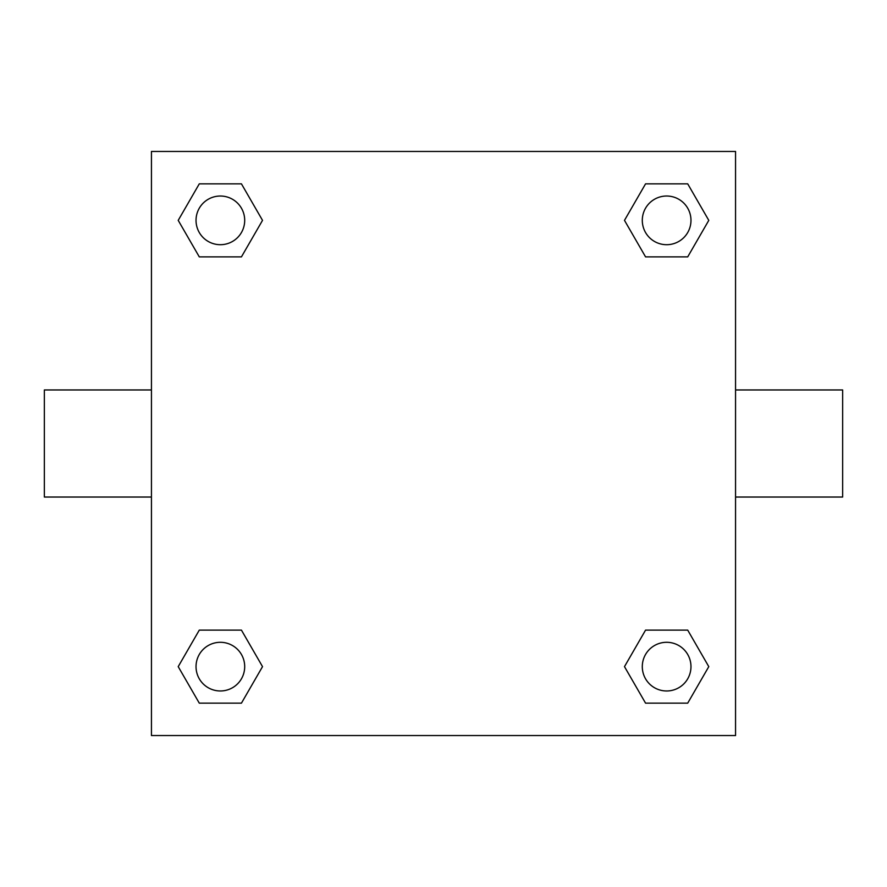 <?xml version="1.0" encoding="UTF-8"?>
<svg xmlns="http://www.w3.org/2000/svg" width="887" height="887" viewBox="0 0 887 887"><rect width="100%" height="100%" fill="white"/><g stroke="black" fill="none" stroke-linecap="round" stroke-linejoin="round"><path stroke-width="1.33" d="M735.556 389.958L842.65 389.958L842.65 497.042L735.556 497.042M151.444 497.042L44.35 497.042L44.35 389.958L151.444 389.958M151.444 151.444L735.556 151.444L735.556 735.556L151.444 735.556L151.444 151.444M199.287 630.125L241.441 630.125L262.519 666.636L241.441 703.147L199.287 703.147L178.209 666.636L199.287 630.125L241.441 630.125L199.287 630.125M645.559 183.853L687.713 183.853L708.791 220.364L687.713 256.875L645.559 256.875L624.481 220.364L645.559 183.853L687.713 183.853L645.559 183.853M199.287 183.853L241.441 183.853L262.519 220.364L241.441 256.875L199.287 256.875L178.209 220.364L199.287 183.853L241.441 183.853L199.287 183.853M645.559 630.125L687.713 630.125L708.791 666.636L687.713 703.147L645.559 703.147L624.481 666.636L645.559 630.125L687.713 630.125L645.559 630.125M687.713 703.147L645.559 703.147L687.713 703.147M690.973 666.636A24.337 24.337 0 0 0 654.462 645.559A24.337 24.337 0 0 0 654.462 687.713A24.337 24.337 0 0 0 690.973 666.636M241.441 703.147L199.287 703.147L241.441 703.147M244.701 666.636A24.337 24.337 0 0 0 208.201 645.559A24.337 24.337 0 0 0 208.201 687.713A24.337 24.337 0 0 0 244.701 666.636M687.713 256.875L645.559 256.875L687.713 256.875M690.973 220.364A24.337 24.337 0 0 0 654.462 199.287A24.337 24.337 0 0 0 654.462 241.441A24.337 24.337 0 0 0 690.973 220.364M241.441 256.875L199.287 256.875L241.441 256.875M244.701 220.364A24.337 24.337 0 0 0 208.201 199.287A24.337 24.337 0 0 0 208.201 241.441A24.337 24.337 0 0 0 244.701 220.364"/></g></svg>
